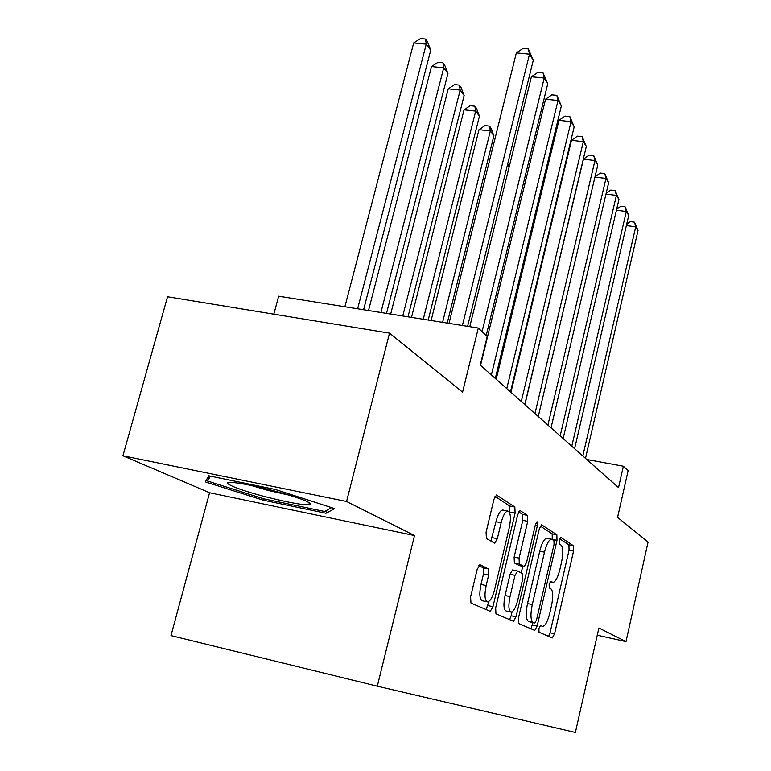 <?xml version="1.0" encoding="UTF-8"?>
<svg xmlns="http://www.w3.org/2000/svg" width="771" height="771" viewBox="0 0 771 771"><rect width="100%" height="100%" fill="white"/><g stroke="black" fill="none" stroke-linecap="round" stroke-linejoin="round"><path stroke-width="1.16" d="M538.89 628.5L539.016 632.239L552.287 637.935L554.561 633.81L573.557 551.082L573.46 545.772L560.922 537.483L559.312 540.211L559.399 544.056L561.076 545.136C563.196 547.545 563.331 553.327 561.481 562.483L559.871 569.47C557.78 577.681 555.467 581.989 552.932 582.394L550.696 581.276L549.145 584.148L549.26 587.945L550.966 588.861C553.154 591.058 553.318 596.764 551.448 605.977L549.829 613.032C547.632 621.599 545.222 626.062 542.591 626.409L540.5 625.522L538.89 628.5M480.14 564.729L477.191 569.326L470.589 596.879L470.975 603.076L490.26 611.326L492.948 606.71L515.105 513.149L514.845 507.029L496.495 495.001L493.922 499.406L486.077 532.212L486.414 538.534L494.712 543.169L497.324 538.698L501.121 522.738C503.068 515.375 505.304 511.481 507.819 511.057C510.691 512.474 511.163 518.025 509.265 527.721L494.606 589.574C492.505 597.477 490.105 601.582 487.397 601.872C484.708 600.349 484.294 594.913 486.164 585.565L488.669 575.031L488.342 568.902L479.841 564.671M597.265 635.217L625.994 641.607L648.074 542.032L617.581 517.389L628.105 470.734L623.373 466.224L618.525 487.629L480.256 365.107L487.233 336.532L478.319 328.041L278.668 296.199L273.84 314.183M346.565 501.487L122.926 455.777L209.567 492.727L414.509 535.556L346.565 501.487L389.519 333.139L462.571 392.16L478.319 328.041M414.509 535.556L377.308 686.19L575.388 732.45L598.884 628.008L625.994 641.607M518.488 617.947L518.729 623.546L534.785 630.418L537.117 626.139L556.99 540.326L556.855 534.795L541.56 524.762L539.315 528.858L518.488 617.947M513.419 621.272L495.955 613.783L495.657 607.905L517.669 514.816L520.068 510.566L527.509 515.394L527.721 521.341L519.076 558.127L519.307 563.967L524.203 566.627L526.593 562.358L535.431 524.637L537.03 521.745L537.32 525.861L516.021 616.858L513.419 621.272M122.926 455.777L167.538 296.758L389.519 333.139M209.567 492.727L170.979 635.593L377.308 686.19M623.373 466.224L586.75 459.477M208.69 475.803L205.327 481.904L263.239 500.196L326.046 513.264L334.653 508.619L275.295 489.46L208.69 475.803M326.817 510.277L326.046 513.264M263.615 498.789L263.239 500.196M548.644 636.364L550.031 632.798L569.046 550.157L568.94 544.846L559.736 538.813M552.296 539.478L552.171 533.85L540.288 526.053M530.959 628.789L533.012 622.602M534.823 622.997L536.52 620.029L554.05 544.422L553.944 540.538L551.516 539.16C548.942 539.594 546.6 543.931 544.48 552.181L532.279 604.599C530.342 614.217 530.554 620.057 532.915 622.149L534.823 622.997L530.226 621.975M547.092 538.254L546.803 538.197C544.21 538.63 541.859 542.967 539.729 551.198L544.48 552.181M530.111 621.946L528.183 621.098C525.803 619.007 525.581 613.157 527.518 603.558L539.729 551.198M518.71 511.886L522.555 514.411L527.509 515.394M519.413 565.596L514.373 562.936L514.122 557.086L522.786 520.348L522.555 514.411M522.748 566.319L521.196 572.94M512.06 611.875L511.144 615.778L516.021 616.858M510.026 596.6C508.253 605.495 508.581 610.661 511.009 612.097C513.496 611.798 515.732 607.856 517.717 600.252L522.613 579.329L522.391 573.585L517.649 571.051L515.018 575.359L510.026 596.6L505.063 595.52C503.299 604.406 503.636 609.562 506.094 611.008L511.009 612.097M517.38 570.993L512.542 569.942L510.065 574.299L515.018 575.359M505.063 595.52L510.065 574.299M509.573 619.624L511.144 615.778M487.397 601.872L482.27 600.744C479.552 599.221 479.138 593.786 480.998 584.447L483.513 573.932L483.176 567.803L478.714 565.548M503.106 510.113L502.711 510.036C500.167 510.45 497.921 514.344 495.975 521.697L501.121 522.738M490.857 541.04L495.975 521.697M509.795 513.235L509.785 506.036L495.04 496.351M486.183 609.601L488.853 601.467M553.279 216.188L510.701 392.082M552.923 215.273L552.788 215.841M553.385 213.345L553.742 214.261M582.818 455.989L635.738 226.809L638.022 230.519L585.497 458.36M626.63 224.371L630.321 221.614L634.514 222.164L635.738 226.809L626.36 225.566M634.514 222.164L638.022 230.519M265.908 496.871C290.079 502.952 304.959 505.535 310.549 504.62C311.484 502.316 298.946 497.623 272.953 490.549C255.972 486.193 242.846 483.533 233.574 482.569C217.036 480.911 236.899 489.45 265.908 496.871M250.98 485.402L268.231 490.462L289.491 495.213M331.588 507.636L324.639 511.481L263.74 498.827L207.621 481.056L210.387 476.15M209.018 475.871L207.621 481.056M539.565 195.834L540.587 195.959M539.546 200.296L538.515 200.161M524.309 179.614L525.947 179.47M524.868 183.864L523.316 183.671M509.245 166.584L507.096 166.324M507.231 165.794L509.91 163.915M571.783 446.207L626.322 211.495L628.722 215.398L574.597 448.703M616.646 209.317L620.8 206.243L625.088 206.792L626.322 211.495L616.434 210.223M625.088 206.792L628.722 215.398M560.16 435.914L616.414 195.391L618.94 199.496L563.129 438.535M606.112 193.492L610.796 190.061L615.181 190.61L616.414 195.391L605.977 194.08M615.181 190.61L618.94 199.496M547.911 425.052L605.977 178.429L608.637 182.756L551.034 427.828M595 176.848L600.252 173.041L604.753 173.581L605.977 178.429L594.942 177.079M604.753 173.581L608.637 182.756M534.958 413.584L594.971 160.541L597.776 165.11L538.264 416.513M524.887 404.659L583.425 159.173L594.971 160.541L593.747 155.626L597.776 165.11M583.425 159.173L589.14 155.087L593.747 155.626M447.238 323.078L493.903 135.754L490.366 130.954L479.003 129.653L431.114 320.505M479.003 129.653L484.959 125.596L489.498 126.107L490.366 130.954L442.583 322.336M489.498 126.107L490.915 128.044L493.903 135.754M521.273 401.45L583.348 141.652L586.317 146.471L524.772 404.553M510.951 392.314L571.513 140.293L583.348 141.652L582.134 136.669L586.317 146.471M571.513 140.293L577.412 136.13L582.134 136.669M428.213 320.052L479.437 116.161L475.697 111.091L464.055 109.8L411.502 317.382M464.055 109.8L470.214 105.666L474.859 106.176L475.697 111.091L423.279 319.261M474.859 106.176L476.362 108.219L479.437 116.161M506.769 388.594L571.06 121.673L574.193 126.772L510.469 391.88M496.196 379.236L558.917 120.324L571.06 121.673L569.856 116.614L574.193 126.772M558.917 120.324L565.008 116.084L569.856 116.614M408.004 316.823L464.142 95.44L460.181 90.072L448.24 88.8L390.675 314.057M448.24 88.8L454.611 84.588L459.371 85.089L460.181 90.072L402.761 315.985M459.371 85.089L460.962 87.258L464.142 95.44M491.368 374.957L558.031 100.509L561.355 105.916L495.31 378.445M480.535 365.358L545.569 99.18L558.031 100.509L556.845 95.373L561.355 105.916M545.569 99.18L551.863 94.852L556.845 95.373M386.512 313.402L447.941 73.486L443.73 67.79L431.49 66.547L368.519 310.53M431.49 66.547L438.082 62.258L442.968 62.75L443.73 67.79L380.922 312.506M442.968 62.75L444.655 65.043L447.941 73.486M482.068 331.617L544.21 78.035L547.747 83.779L486.193 335.539M469.78 326.673L531.402 76.734L544.21 78.035L543.035 72.84L547.747 83.779M531.402 76.734L537.927 72.329L543.035 72.84M363.604 309.74L430.738 50.182L426.267 44.14L413.699 42.916L344.888 306.762M413.699 42.916L420.532 38.55L425.553 39.032L426.267 44.14L357.638 308.795M425.553 39.032L427.336 41.47L430.738 50.182M462.388 325.497L529.513 54.153L533.272 60.263L467.611 326.335M449.021 323.367L516.348 52.871L529.513 54.153L528.366 48.891L533.272 60.263M516.348 52.871L523.104 48.38L528.366 48.891M550.08 581.739L552.499 582.25M568.94 544.846L573.46 545.772M569.046 550.157L573.557 551.082M550.031 632.798L554.561 633.81M552.171 533.85L556.855 534.795M552.325 539.382L556.99 540.326M532.433 625.088L537.117 626.139M527.518 603.558L532.279 604.599M528.183 621.098L532.915 622.149M522.786 520.348L527.721 521.341M514.122 557.086L519.076 558.127M514.373 562.936L519.307 563.967M519.143 565.538L524.029 566.569M535.238 525.446L537.32 525.861M483.176 567.803L488.342 568.902M483.513 573.932L488.669 575.031M480.998 584.447L486.164 585.565M492.168 537.638L497.324 538.698M509.785 506.036L514.845 507.029M510.055 512.146L515.105 513.149M487.879 605.592L492.948 606.71M550.041 581.777L552.749 582.356M530.178 621.966L534.891 623.016M546.803 538.197L551.516 539.16M519.317 565.596L524.203 566.627M512.542 569.942L517.476 570.993M502.711 510.036L507.819 511.057M307.687 501.776L310.549 504.62"/></g></svg>
